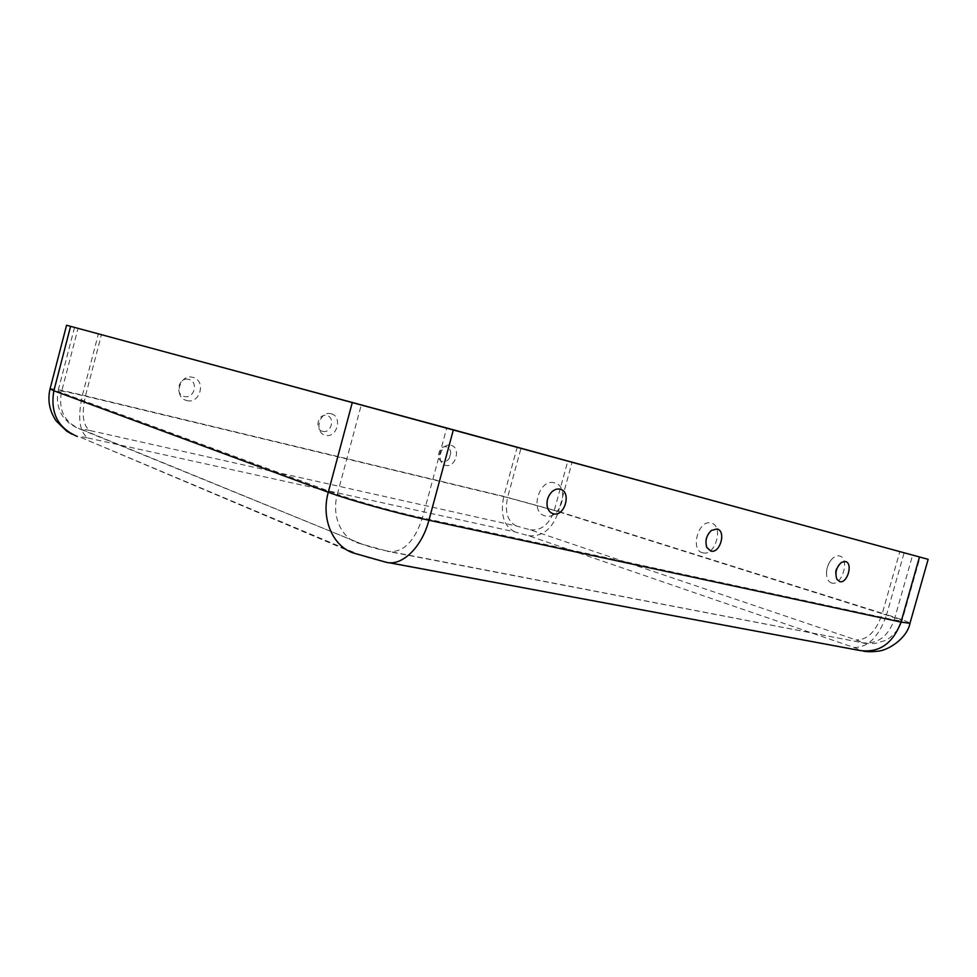 <?xml version="1.0" encoding="UTF-8"?>
<svg xmlns="http://www.w3.org/2000/svg" width="977" height="977" viewBox="0 0 977 977"><rect width="100%" height="100%" fill="white"/><g stroke="black" fill="none" stroke-linecap="round" stroke-linejoin="round"><path stroke-width="0.73" stroke-dasharray="4.88 3.66" d="M554.472 482.846C538.815 477.924 529.216 513.072 545.41 515.954C560.945 520.399 570.348 486.131 554.472 482.846M702.854 552.835C689.701 550.576 698.47 518.995 711.134 523.049C724.042 525.638 715.445 556.524 702.854 552.835M831.854 583.061C828.972 582.243 827.226 579.666 826.627 575.331C826.2 570.031 827.543 565.121 830.645 560.59C833.491 556.902 836.446 555.376 839.487 555.986C850.185 558.075 842.259 586.176 831.854 583.061M186.802 400.521C200.138 404.429 206.477 380.395 192.896 377.391C179.475 373.251 173.051 397.7 186.802 400.521M188.83 379.455C178.95 376.414 174.236 394.366 184.348 396.467C194.179 399.373 198.856 381.653 188.83 379.455M331.166 413.784C342.903 416.336 336.931 438.649 325.439 435.241C313.568 432.848 319.613 410.169 331.166 413.784M451.032 445.329C461.266 447.527 455.624 468.349 445.622 465.345C435.278 463.281 440.981 442.154 451.032 445.329M442.63 461.608C435.009 460.082 439.198 444.547 446.611 446.88C449.115 447.698 450.495 449.701 450.751 452.888L449.383 458.201C447.539 460.961 445.28 462.097 442.63 461.608M322.666 431.345C313.922 429.562 318.368 412.917 326.88 415.555C335.538 417.435 331.142 433.886 322.666 431.345M87.857 437.977L514.794 531.891L528.679 535.75L853.825 647.433C859.833 649.571 860.871 650.328 856.914 649.693L383.106 561.262C373.715 559.369 365.569 557.073 358.681 554.374L80.92 437.464C78.587 436.328 80.896 436.499 87.857 437.977C79.296 431.871 77.488 417.594 82.434 395.123L98.359 333.939L928.15 559.332M89.811 430.503C82.85 429.001 80.554 428.805 82.886 429.904L361.49 543.92C368.402 546.546 376.548 548.842 385.927 550.784L859.076 642.072C863.021 642.732 861.983 642.011 855.962 639.911L530.291 529.852L516.406 526.005L89.811 430.503C82.923 425.691 81.457 414.26 85.414 396.198L101.413 334.769L920.078 557.134L901.942 621.006C901.551 620.163 894.981 617.72 882.231 613.69L899.805 551.663M98.359 333.939L66.57 325.256M101.413 334.769L920.078 557.134M528.679 535.75C542.553 536.898 552.53 528.801 558.6 511.459L886.603 614.643L904.116 552.848M514.794 531.891C503.753 526.127 500.09 514.293 503.802 496.389L558.6 511.459L571.911 462.854M853.825 647.433C868.089 647.702 879.019 636.772 886.603 614.643C901.698 619.418 909.489 622.312 909.966 623.314M50.059 388.883C51.561 388.26 62.357 390.336 82.434 395.123L503.802 496.389L517.004 447.942M530.291 529.852C541.405 530.804 549.392 524.331 554.277 510.421L567.625 461.681M516.406 526.005C507.539 521.437 504.596 511.96 507.564 497.574L554.277 510.421L882.231 613.69C876.137 631.46 867.368 640.204 855.962 639.911M74.533 327.429L58.046 390.934C59.292 390.397 68.414 392.143 85.414 396.198L507.564 497.574L520.802 448.968M80.92 437.464L354.395 553.3L358.681 554.374M82.886 429.904L80.407 429.221C64.714 422.589 58.364 410.377 61.356 392.559L337.358 494.24L361.307 404.82M361.49 543.92L80.407 429.221C77.989 428.647 74.179 426.558 68.976 422.98L63.358 417.142C58.083 409.497 56.312 400.765 58.046 390.934L61.356 392.559L78.038 328.357M385.927 550.784L358.522 543.175C341.327 538.4 331.24 515.783 337.358 494.24C354.517 500.676 396.589 512.388 422.43 517.895L894.236 619.943L912.628 555.095M856.914 649.693L863.241 651.109M383.106 561.262L388.809 562.691M894.236 619.943L901.942 621.006C898.974 630.763 888.899 639.422 885.199 640.558L874.818 643.513C866.88 643.648 862.178 643.33 860.713 642.561C876.479 644.967 887.653 637.431 894.236 619.943M859.076 642.072L387.478 551.321C402.597 553.385 414.248 542.247 422.43 517.895L446.721 428.011M830.645 560.59C827.458 565.011 826.115 569.921 826.627 575.331M449.383 458.201L450.751 452.901M72.066 434.24L77.342 436.487M711.403 530.438C706.188 534.785 704.564 540.196 706.518 546.668M841.612 562.3C835.665 566.538 834.016 572.046 836.666 578.824M551.199 492.518C547.779 496.353 546.424 500.81 547.132 505.903"/><path stroke-width="1.47" d="M553.348 513.78C564.853 517.114 571.863 491.565 560.09 489.184C556.963 488.512 553.996 489.624 551.199 492.518C547.547 496.914 546.29 501.812 547.413 507.234C548.439 510.8 550.417 512.986 553.348 513.78M845.386 561.519C853.312 563.021 847.413 583.928 839.719 581.608L836.947 579.373C834.712 572.84 836.275 567.148 841.612 562.3L845.386 561.519M716.984 528.96C726.546 530.841 720.134 553.825 710.829 551.077L706.847 547.499C704.832 541.038 706.347 535.347 711.403 530.438L716.984 528.96M77.342 436.487C57.973 428.121 50.145 412.88 53.857 390.776L50.059 388.883L66.57 325.256L453.377 429.807L928.15 559.332L909.966 623.314C907.083 638.433 888.081 650.511 877.822 651.207C871.765 651.903 866.904 651.879 863.241 651.109M388.809 562.691L859.284 650.401C878.885 653.308 892.795 643.88 901.014 622.093L428.915 520.24C421.734 548.012 401.083 567.185 385.329 562.044L354.395 553.3C333.157 547.181 320.676 519.092 328.284 492.249L53.857 390.776L70.588 326.33M453.377 429.807L428.915 520.24C398.445 513.755 348.349 499.809 328.284 492.249L352.331 402.365M909.966 623.314L901.014 622.093L919.504 556.951M50.059 388.883C47.397 400.362 49.461 411.073 56.226 421.002L66.729 431.162L72.066 434.24M706.518 546.668L706.847 547.499M547.132 505.903L547.413 507.234"/></g></svg>
